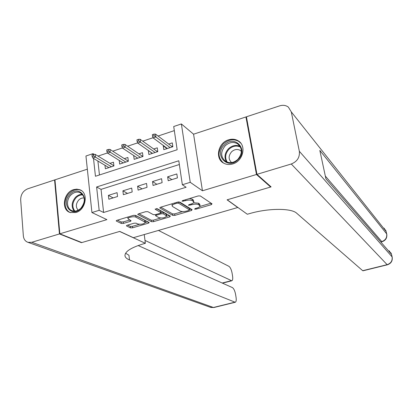 <?xml version="1.0" encoding="UTF-8"?>
<svg xmlns="http://www.w3.org/2000/svg" width="413" height="413" viewBox="0 0 413 413"><rect width="100%" height="100%" fill="white"/><g stroke="black" fill="none" stroke-linecap="round" stroke-linejoin="round"><path stroke-width="0.62" d="M194.631 209.148L196.082 209.143L211.229 204.688L212.039 203.841L200.336 195.953L198.178 195.943L182.525 200.641L181.994 201.255L185.514 200.656C188.493 199.892 190.791 199.892 192.396 200.666L193.888 201.957C193.878 202.757 192.897 203.464 190.94 204.084L188.958 204.678L188.426 205.271L191.885 204.683C194.817 203.939 197.058 203.934 198.617 204.678L200.047 205.917C200.031 206.691 199.056 207.383 197.12 207.992L195.163 208.57L194.631 209.148M75.873 212.525C85.93 209.954 88.816 192.649 79.766 189.727L76.777 189.144L73.617 189.629C63.53 192.324 60.778 209.758 70.102 212.499L75.873 212.525M232.741 163.925C243.107 161.204 246.752 145.552 238.208 140.818C235.312 139.083 232.101 138.753 228.575 139.821C218.1 142.697 214.677 158.618 223.655 163.135C226.407 164.627 229.437 164.895 232.741 163.925M127.204 225.235L126.424 225.797L126.626 226.004L130.477 227.852L132.563 227.821L148.417 223.159L149.227 222.586L135.51 215.374L133.332 215.39L116.987 220.294L116.208 220.872L116.425 221.094L121.293 223.438L123.435 223.412L130.317 221.368L131.112 220.785L128.004 218.818C127.534 217.383 134.029 216.051 135.944 217.186L145.386 222.323C143.946 224.083 141.365 224.62 137.632 223.929L136.145 223.185L134.034 223.211L127.204 225.235M179.345 164.519L101.046 189.361L103.611 212.478L99.161 210.315L91.923 212.54L85.945 156.011L92.982 153.646L93.08 154.55M270.51 186.361L270.634 187.017L227.078 199.83L237.743 207.507L133.384 237.692L119.734 231.409L81.831 242.56L59.849 233.815L106.879 219.628L91.923 212.54M270.634 187.017L256.468 174.493L245.952 116.946L193.573 134.194L181.374 123.946L190.243 182.319L182.345 184.745L178.793 160.765L96.621 186.986L99.161 210.315M193.573 134.194L202.453 190.791L256.468 174.493M202.453 190.791L190.243 182.319M103.611 212.478L186.098 187.265L182.345 184.745M172.799 215.395L174.875 215.379L191.384 210.527L192.138 209.701L179.841 202.096L177.673 202.091L160.631 207.207L159.759 207.842L159.939 208.059L172.799 215.395L172.588 213.913L174.663 213.903L182.587 211.57M169.681 216.908L153.507 221.662L151.426 221.688L137.756 214.424L138.582 213.82L145.691 211.683L147.864 211.673L153.326 214.646L155.458 214.631L160.146 213.237L160.998 212.618L155.226 209.277L157.219 208.679L170.373 216.107L169.681 216.908L169.5 215.617M87.339 169.175L54.965 179.836L59.849 233.815M246.566 117.597L245.952 116.946M104.969 165.267L105.367 168.757L113.921 165.959L113.477 162.201L109.961 163.352M119.228 160.425L119.667 164.085L128.345 161.251L127.875 157.472L124.334 158.633M133.75 155.541L137.674 158.2M133.688 155.562L134.173 159.346L142.975 156.47L142.475 152.676L138.907 153.843M148.603 150.662L152.237 153.445M148.37 150.735L148.881 154.539L157.807 151.628L157.276 147.813L153.688 148.99M168.215 180.744L177.414 177.884L176.836 173.935L167.652 176.816L168.215 180.744M153.053 185.468L162.123 182.644L161.576 178.715L152.526 181.555L153.053 185.468M138.107 190.119L147.049 187.337L146.532 183.429L137.606 186.227L138.107 190.119M123.368 194.709L132.186 191.962L131.701 188.075L122.898 190.832L123.368 194.709M117.075 192.654L108.397 195.375L108.836 199.231L117.529 196.521L117.075 192.654M174.322 130.616L158.076 136.042M153.058 137.72L142.738 141.163M137.653 142.867L127.622 146.212M122.465 147.937L112.718 151.189M107.499 152.934L98.026 156.099M97.907 161.055L99.45 174.967M163.662 145.712L163.259 145.846L163.801 149.671L172.851 146.713L172.288 142.877L168.68 144.065M94.216 154.395L92.982 153.646M93.503 158.427L95.449 176.268L177.162 149.749L173.718 126.523L181.374 123.946M101.046 189.361L96.621 186.986M163.259 145.846L167.002 148.623M167.652 176.816L171.854 179.614M152.526 181.555L156.863 184.281M137.606 186.227L142.082 188.88M122.898 190.832L127.509 193.418M108.397 195.375L113.136 197.894M200.047 205.917L199.815 204.414L199.371 203.81L199.603 205.313M193.537 202.757L198.385 203.17L199.371 203.81M193.888 201.957L193.186 199.794L193.418 201.322M189.51 198.545L192.164 199.133L193.186 199.794M199.882 206.469L211.048 203.175M160.812 207.15L172.588 213.913M189.464 209.541L191.095 209.061M188.906 210.413L189.428 209.835L178.581 203.186L177.069 203.186L174.967 203.816C173.052 204.43 172.102 205.122 172.113 205.901L172.644 206.562L180.187 211.048C181.782 211.75 184.007 211.74 186.862 211.017L188.906 210.413M189.247 208.632L189.428 209.835M178.788 201.916L189.206 208.348M172.071 203.774L172.113 205.901M169.278 215.493L166.645 216.267M160.631 218.038L153.311 220.196L153.507 221.662M138.892 213.722L151.23 220.217L153.311 220.196M160.998 212.618L160.616 210.909L156.455 208.56M158.835 217.641C162.562 218.363 165.179 217.811 166.687 215.978L163.274 213.789L161.158 213.8L156.481 215.188L155.644 215.798L158.835 217.641M166.687 215.978L166.485 214.497L166.036 213.965L166.243 215.452M160.956 212.303L163.068 212.292L166.036 213.965M145.386 222.323L145.195 220.852L144.7 220.31L144.891 221.786M133.874 215.271L135.758 215.684L144.7 220.31M127.849 217.037L127.999 218.766M117.426 220.16L121.117 221.951L123.26 221.926L129.744 219.99M127.638 225.106L130.296 226.396L132.382 226.365L139.377 224.305M145.371 222.54L147.9 221.791M171.767 146.398L172.758 146.078M172.076 146.966L172.02 146.589L172.727 146.088L172.82 146.723M153.915 134.142L152.361 134.664L152.578 136.249L154.137 135.727L153.915 134.142L155.515 134.106L155.913 136.951L153.115 137.885L167.41 148.489M154.137 135.727L170.12 147.606M155.515 134.106L172.02 146.589M153.115 137.885L152.578 136.249M224.378 144.942C234.455 134.204 248.982 149.501 238.022 159.666C227.656 170.399 213.573 154.834 224.378 144.942M237.821 159.387C242.637 153.337 242.519 148.117 237.47 143.724C233.293 141.556 229.205 142.237 225.199 145.768C220.33 151.943 220.542 157.208 225.839 161.56C229.927 163.538 233.918 162.81 237.821 159.387M241.399 151.349L240.196 150.358C237.269 148.845 234.398 149.32 231.595 151.783C228.322 155.815 228.317 159.413 231.579 162.572M240.841 143.213L238.652 141.354C233.464 138.634 228.368 139.47 223.381 143.869C217.543 151.106 217.584 157.498 223.5 163.047M70.091 194.27C79.193 184.379 90.669 199.226 80.871 208.539C71.542 218.42 60.427 203.346 70.091 194.27M80.907 208.214C85.759 201.534 85.419 196.309 79.879 192.53C76.766 191.498 73.782 192.324 70.933 195.008C65.915 199.758 66.591 209.009 72.156 210.733C75.202 211.668 78.119 210.826 80.907 208.214M84.195 198.039C82.244 197.744 80.427 198.4 78.754 200.011C75.77 203.738 75.574 207.135 78.171 210.207M81.506 190.672L80.437 190.156C76.56 188.86 72.853 189.882 69.307 193.222C63.168 199.045 63.87 210.346 70.613 212.659M256.948 174.348L271.098 186.882L227.227 199.789L247.31 214.249L249.695 213.567C268.476 208.044 291.526 208.059 296.751 213.268L362.702 270.696L387.141 264.671L291.273 163.992L256.948 174.348L246.422 116.791L279.668 105.847C282.957 104.845 285.853 105.263 288.357 107.091L291.289 111.887L299.342 151.287L392.092 256.876L391.483 254.3L325.914 178.808L319.838 150.42L386.666 233.872L386.072 231.347L291.289 111.887M291.273 163.992C297.236 161.566 299.926 157.327 299.342 151.287M363.001 270.799L362.702 270.696M81.418 242.395L81.444 242.674L119.6 231.45L145.361 243.293L143.192 243.913C130.792 247.697 124.726 251.687 124.984 255.884C125.309 257.505 126.822 258.858 129.512 259.942L235.234 302.27C236.195 301.872 236.463 300.199 236.05 297.257L235.58 294.386C234.873 290.809 233.81 288.537 232.395 287.582L138.133 245.534M144.24 234.548L145.361 243.293M59.446 233.939L54.573 179.965L27.645 188.834C23.071 190.858 20.748 194.518 20.671 199.804L23.345 235.818C23.711 239.22 25.276 241.399 28.043 242.348L31.796 242.281L59.446 233.939L81.444 242.674M54.573 179.965L54.996 180.176M144.989 240.423L231.77 280.783C232.7 280.417 232.958 278.816 232.56 275.992L232.101 273.179C231.399 269.653 230.34 267.371 228.926 266.333L158.468 230.433M125.604 253.215L128.949 255.27L129.512 259.942M156.878 151.266L157.72 150.993M138.463 139.326L136.93 139.842L137.137 141.416L138.67 140.905L138.463 139.326L140.09 139.274L140.466 142.108L137.71 143.027L152.469 153.373M138.67 140.905L155.143 152.495M157.193 151.829L157.725 151.039M140.09 139.274L157.141 151.452M137.71 143.027L137.137 141.416M142.196 156.068L142.893 155.84M123.234 144.436L121.721 144.942L121.918 146.512L123.425 146.006L123.234 144.436L124.891 144.369L125.242 147.188L122.527 148.097L137.736 158.184M123.425 146.006L140.374 157.322M142.516 156.62L142.903 155.944M124.891 144.369L142.464 156.248M122.527 148.097L121.918 146.512M127.72 160.802L128.267 160.621M108.227 149.47L106.735 149.971L106.915 151.53L108.407 151.034L108.227 149.47L109.91 149.392L110.24 152.196L107.561 153.089L123.208 162.929M108.407 151.034L125.81 162.077M128.04 161.349L128.288 160.776M109.91 149.392L127.994 160.977M107.561 153.089L106.915 151.53M113.436 165.468L113.849 165.334M93.431 154.436L91.965 154.927L92.13 156.481L93.601 155.99L93.431 154.436L95.145 154.343L95.449 157.136L92.811 158.014L108.882 167.606M93.601 155.99L111.448 166.769M113.766 166.011L113.874 165.536M95.145 154.343L113.725 165.644M92.811 158.014L92.13 156.481M195.958 208.338L196.082 209.143M183.377 200.382L183.506 201.255M189.784 204.43L189.908 205.271M198.385 203.17L198.617 204.678M191.756 203.81L191.885 204.683M192.164 199.133L192.396 200.666M185.385 199.778L185.514 200.656M210.991 203.191L211.229 204.688M159.872 207.589L159.939 208.059M191.167 209.107L191.384 210.527M174.663 213.903L174.875 215.379M178.401 201.947L178.581 203.186M176.945 202.313L177.069 203.186M174.844 202.943L174.967 203.816M151.23 220.217L151.426 221.688M137.896 214.151L137.957 214.646M160.616 210.909L160.822 212.416M155.18 208.947L155.226 209.277M163.068 212.292L163.274 213.789M160.998 212.643L161.158 213.8M156.372 214.357L156.481 215.188M135.758 215.684L135.944 217.186M130.172 220.206L130.317 221.368M123.26 221.926L123.435 223.412M121.117 221.951L121.293 223.438M116.363 220.588L116.425 221.094M148.262 221.982L148.417 223.159M132.382 226.365L132.563 227.821M130.296 226.396L130.477 227.852M126.569 225.529L126.626 226.004M226.515 161.906C224.011 157.436 224.677 153.037 228.508 148.706C232.204 145.402 236.066 144.627 240.098 146.378M240.495 147.1C236.546 145.221 232.72 145.923 229.019 149.196C225.23 153.522 224.651 157.859 227.279 162.211M74.175 211.12C71.082 206.737 71.532 202.112 75.522 197.259C77.629 195.21 79.946 194.249 82.466 194.378M82.879 194.905C80.421 194.76 78.171 195.685 76.116 197.682C72.244 202.401 71.821 206.882 74.851 211.12M381.318 241.703L381.767 241.59L325.325 176.072M381.767 241.59L382.015 241.755C385.659 240.474 387.244 237.945 386.78 234.166L386.666 233.872C387.151 237.661 385.515 240.232 381.767 241.59M384.064 228.136L386.072 231.347L386.733 233.98M387.141 264.671L387.358 264.8C391.059 263.525 392.675 260.975 392.195 257.139L392.092 256.876C392.587 260.737 390.935 263.334 387.141 264.671M389.175 250.794L391.483 254.3L392.154 256.969M31.796 242.281L213.407 307.484L234.785 302.213M222.189 283.029L231.27 280.695M213.97 307.509L210.227 307.251M79.766 189.727L81.144 190.429M189.309 208.477L189.531 209.969M155.484 214.621L155.644 215.798M240.196 150.358L241.399 151.457M239.731 145.825L237.47 143.724M80.969 193.083L79.879 192.53M381.478 241.894L382.015 241.755M386.14 231.45L385.634 230.113M362.96 270.809L387.358 264.8M391.55 254.393L390.951 252.87M124.938 255.518L124.984 255.884M222.488 283.163L231.77 280.783M28.043 242.348L210.723 307.427L213.888 307.53L235.234 302.27"/></g></svg>
